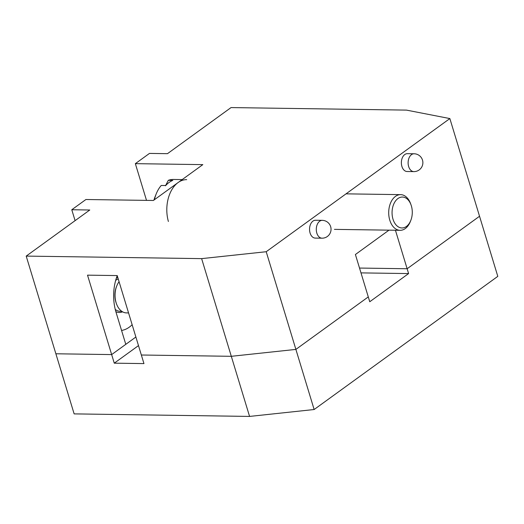 <?xml version="1.0" encoding="UTF-8"?>
<svg xmlns="http://www.w3.org/2000/svg" width="524" height="524" viewBox="0 0 524 524"><rect width="100%" height="100%" fill="white"/><g stroke="black" fill="none" stroke-linecap="round" stroke-linejoin="round"><path stroke-width="0.79" d="M135.88 337.024L111.658 354.584L87.521 275.152L117.212 275.578L143.956 363.597L114.265 363.171L111.658 354.584L55.878 353.779L111.658 354.584L125.786 344.34L116.001 312.14A39.248 25.669 90.8 0 1 117.232 275.637M395.437 230.246L407.135 268.747L359.516 268.059L407.135 268.747L479.539 216.255L497.8 276.364L314.145 409.519L249.575 416.423L231.307 356.307L141.342 355.01L231.307 356.307L295.883 349.403L368.287 296.912L355.403 254.513L388.998 230.154M314.145 409.519L295.883 349.403L368.287 296.912L369.754 301.745L408.602 273.574L407.135 268.747L479.539 216.255L449.861 118.568L266.205 251.723L201.629 258.627L26.2 256.098L89.774 210.006L71.781 209.744L75.089 220.65M201.629 258.627L231.307 356.307L295.883 349.403L266.205 251.723M321.998 238.184L315.252 238.093A8.921 5.836 -89.2 0 1 309.546 229.086A8.921 5.836 -89.2 0 1 315.507 220.25L322.253 220.349A8.921 5.836 90.8 0 0 316.293 229.184A8.921 5.836 90.8 0 0 321.998 238.184A8.921 8.921 0 0 0 330.631 226.578A8.921 8.921 0 0 0 322.253 220.349M413.822 171.61L407.076 171.512A8.921 5.836 -89.2 0 1 401.371 162.512A8.921 5.836 -89.2 0 1 407.338 153.676L414.084 153.768A8.921 5.836 90.8 0 0 408.117 162.604A8.921 5.836 90.8 0 0 413.822 171.61A8.921 8.921 0 0 0 422.462 159.997A8.921 8.921 0 0 0 414.084 153.768M146.51 200.378L135.349 163.652L149.478 153.414L167.47 153.67L231.045 107.577L406.473 110.112L449.861 118.568M135.349 163.652L202.827 164.628L153.381 200.476L85.91 199.506L71.781 209.744M249.575 416.423L74.139 413.888L26.2 256.098M165.479 185.784L168.302 180.341A29.737 19.447 -89.2 0 1 173.189 179.463L182.188 179.588M168.302 180.341L172.802 180.407A29.737 19.447 90.8 0 0 165.741 185.522L161.241 185.463A29.737 19.447 -89.2 0 0 156.165 194.011A29.737 19.447 -89.2 0 0 154.403 199.736M186.682 179.653A29.737 19.447 90.8 0 0 168.387 221.475M156.165 194.011L154.986 196.985A23.79 15.556 90.8 0 0 153.951 200.063M411.026 204.858L410.587 203.659A17.842 11.666 90.8 0 0 400.631 194.64A17.842 11.666 90.8 0 0 389.777 220.159A17.842 11.666 90.8 0 0 400.113 230.318A17.842 11.666 90.8 0 0 410.331 221.587L410.803 220.394A15.465 10.113 -89.2 0 1 401.587 227.947A15.465 10.113 -89.2 0 1 392.987 219.156A15.465 10.113 -89.2 0 1 397.605 198.793A15.465 10.113 -89.2 0 1 411.026 204.858A15.465 10.113 -89.2 0 1 410.803 220.394M119.072 281.716A17.842 11.666 90.8 0 0 116.754 285.947L116.459 286.687A16.355 10.696 90.8 0 0 115.876 302.079A16.355 10.696 90.8 0 0 116.223 303.121L116.498 303.874A17.842 11.666 90.8 0 0 126.454 312.894L128.557 312.926M121.561 330.454A35.684 23.338 90.8 0 0 132.14 324.716M116.754 285.947A17.842 11.666 90.8 0 0 116.118 302.734A17.842 11.666 90.8 0 0 116.498 303.874M408.602 273.574L360.984 272.886M114.265 363.171L138.487 345.611M115.85 311.642A17.541 11.476 90.8 0 0 122.564 311.806M117.835 277.635A17.541 11.476 90.8 0 0 116.335 278.159M115.66 280.406A16.355 10.696 -89.2 0 1 118.247 278.997M121.817 311.341L120.179 311.315A16.355 10.696 -89.2 0 1 115.247 309.376M334.443 229.368L400.113 230.318M346.03 193.847L400.631 194.64"/></g></svg>
